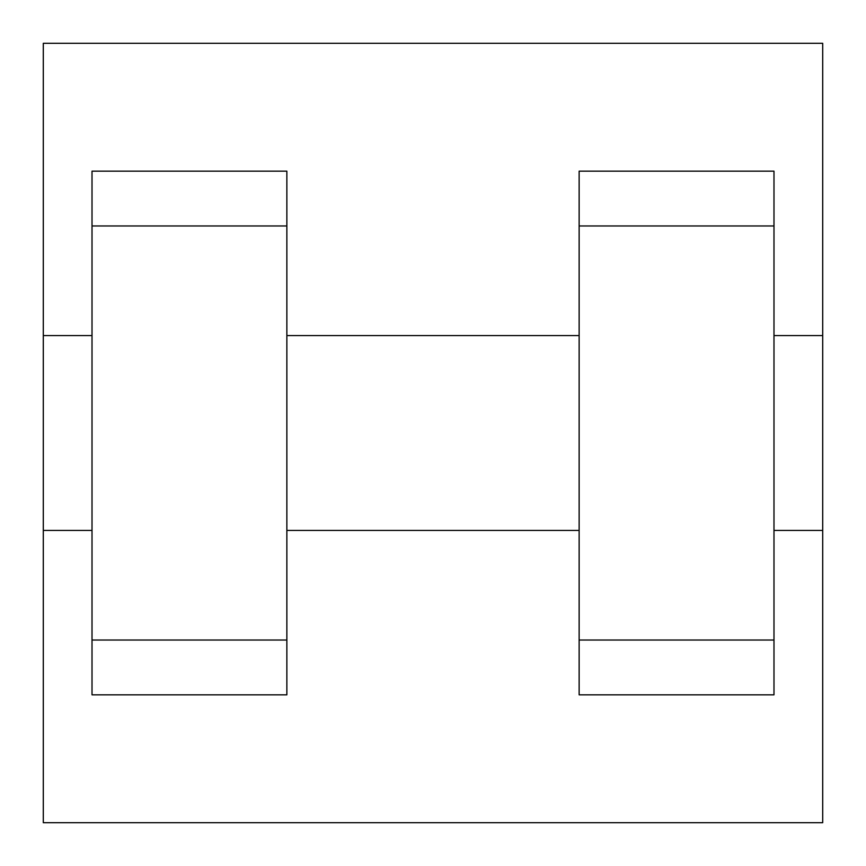 <?xml version="1.0" encoding="UTF-8"?>
<svg xmlns="http://www.w3.org/2000/svg" width="866" height="866" viewBox="0 0 866 866"><rect width="100%" height="100%" fill="white"/><g stroke="black" fill="none" stroke-linecap="round" stroke-linejoin="round"><path stroke-width="1.3" d="M43.3 530.425L43.3 43.3L822.7 43.3L822.7 822.7L43.3 822.7L43.3 530.425L92.013 530.425M579.138 225.972L579.138 694.824L773.988 694.824L773.988 171.176L579.138 171.176L579.138 225.972L773.988 225.972M92.013 225.972L92.013 694.824L286.863 694.824L286.863 171.176L92.013 171.176L92.013 225.972L286.863 225.972M773.988 530.425L822.7 530.425L822.7 335.575L773.988 335.575M43.3 335.575L92.013 335.575M92.013 640.028L286.863 640.028M579.138 640.028L773.988 640.028M92.013 694.824L286.863 694.824M579.138 694.824L773.988 694.824M286.863 530.425L579.138 530.425M286.863 335.575L579.138 335.575"/></g></svg>
